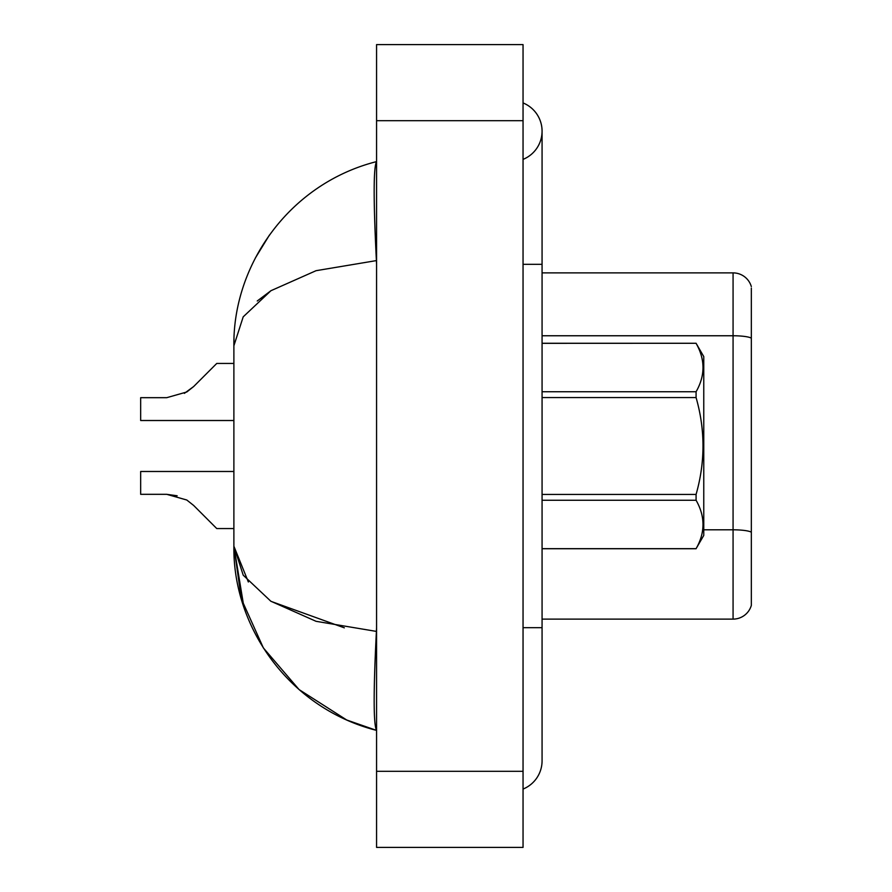 <?xml version="1.0" encoding="UTF-8"?>
<svg xmlns="http://www.w3.org/2000/svg" width="892" height="892" viewBox="0 0 892 892"><rect width="100%" height="100%" fill="white"/><g stroke="black" fill="none" stroke-linecap="round" stroke-linejoin="round"><path stroke-width="1.34" d="M751.332 288.105L751.332 605.423A19.022 19.022 0 0 1 733.068 619.115L542.068 619.115M751.332 338.146L751.332 338.146A19.022 3.3 180 0 0 733.068 335.76L733.068 272.885A19.022 19.022 0 0 1 751.332 286.577A19.022 19.022 0 0 0 733.068 272.885L542.068 272.885M751.332 338.414L751.332 532.189A19.022 3.3 180 0 0 733.068 529.803L733.068 335.76L542.068 335.76M193.664 505.463L216.767 528.566L193.664 505.463L216.767 528.566L193.664 505.463L216.767 528.566L193.664 505.463L216.767 528.566L193.664 505.463L216.767 528.566L193.664 505.463L216.767 528.566L193.664 505.463L216.767 528.566L193.664 505.463L216.767 528.566L193.664 505.463L216.767 528.566L193.664 505.463L216.767 528.566L193.664 505.463L216.767 528.566L193.664 505.463L216.767 528.566L193.664 505.463L216.767 528.566L193.664 505.463L186.807 500.022L193.664 505.463M233.882 471.489L140.668 471.489L140.668 494.324L166.759 494.324L177.162 495.774L166.759 494.324L140.668 494.324L166.759 494.324L177.162 495.774L166.759 494.324L140.668 494.324L166.759 494.324L177.162 495.774L166.759 494.324L140.668 494.324L166.759 494.324L177.162 495.774L166.759 494.324L140.668 494.324L166.759 494.324L177.162 495.774L166.759 494.324L140.668 494.324L166.759 494.324L177.162 495.774L166.759 494.324L140.668 494.324L166.759 494.324L186.807 500.022M184.365 393.361L193.664 386.537L216.767 363.434L193.664 386.537L216.767 363.434L193.664 386.537L216.767 363.434L193.664 386.537L216.767 363.434L193.664 386.537L216.767 363.434L193.664 386.537L216.767 363.434L193.664 386.537L216.767 363.434L193.664 386.537L216.767 363.434L193.664 386.537L216.767 363.434L193.664 386.537L216.767 363.434L193.664 386.537L216.767 363.434L193.664 386.537L216.767 363.434L193.664 386.537L186.807 391.978L193.664 386.537L186.807 391.978L166.759 397.676L140.668 397.676L140.668 420.511L233.882 420.511M523.047 627.678L542.068 627.678L542.068 131.157A30.439 30.439 0 0 1 523.047 159.378A30.439 30.439 0 0 0 523.047 102.937A30.439 30.439 0 0 1 542.068 131.157A30.439 30.439 0 0 0 523.047 102.937A30.439 30.439 0 0 1 542.068 131.157M523.047 789.063A30.439 30.439 0 0 0 542.068 760.843A30.439 30.439 0 0 1 523.047 789.063A30.439 30.439 0 0 0 542.068 760.843A30.439 30.439 0 0 1 523.047 789.063M234.016 338.692L233.882 345.795C232.845 265.158 288.863 183.897 376.569 161.597C373.425 167.116 373.369 200.12 376.402 260.598L316.069 270.689L270.934 290.714L243.193 316.85L233.882 345.795L233.882 546.205L241.331 598.9L263.363 647.927L299.088 689.583L346.665 719.967M376.569 847.4L523.047 847.4L523.047 44.6L376.569 44.6L376.569 847.4M376.569 264.322L376.402 260.598M376.402 631.402C373.369 691.746 373.425 724.75 376.569 730.403C288.919 708.081 232.745 626.808 233.882 546.205L243.215 575.184L270.8 601.197L316.069 621.311L376.402 631.402L376.558 627.923M269.484 234.986L255.335 258.033M346.81 720.034L376.569 730.403M257.253 300.994L271.034 290.647M344.323 627.834L271.112 601.398M248.355 581.985L233.882 546.205L243.929 607.196M166.759 397.676L186.807 391.978L166.759 397.676L186.807 391.978L193.664 386.537L186.807 391.978L166.759 397.676L186.807 391.978L193.664 386.537L186.807 391.978L166.759 397.676L186.807 391.978L193.664 386.537L186.807 391.978L166.759 397.676L186.807 391.978L193.664 386.537L186.807 391.978L166.759 397.676L186.807 391.978L193.664 386.537M542.068 343.275L696.083 343.275L703.766 356.588L703.766 535.412L696.083 548.669C705.293 532.602 705.293 516.457 696.083 500.256L542.068 500.256M696.083 343.275L542.068 343.331M542.068 391.744L696.083 391.744C705.293 375.677 705.293 359.532 696.083 343.331M696.083 391.744L696.083 397.576L542.068 397.576M542.068 494.424L696.083 494.424C705.293 462.056 705.293 429.777 696.083 397.576M696.083 494.424L696.083 500.256M542.068 548.669L696.083 548.669M233.882 528.566L216.767 528.566L207.256 519.055M177.162 495.774L166.759 494.324M207.256 372.945L216.767 363.434L233.882 363.434M733.068 619.115L733.068 529.803L703.766 529.803M523.047 264.322L542.068 264.322M376.569 771.301L523.047 771.301M376.569 120.699L523.047 120.699M542.068 627.678L542.068 760.843M542.068 548.725L696.083 548.725"/></g></svg>
